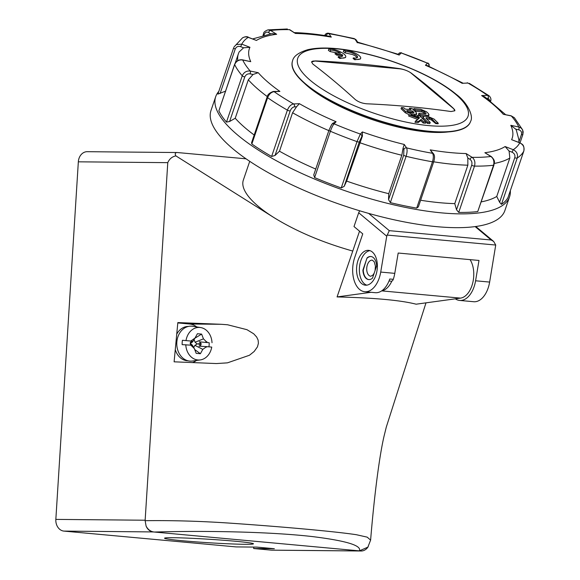 <?xml version="1.0" encoding="UTF-8"?>
<svg xmlns="http://www.w3.org/2000/svg" width="580" height="580" viewBox="0 0 580 580"><rect width="100%" height="100%" fill="white"/><g stroke="black" fill="none" stroke-linecap="round" stroke-linejoin="round"><path stroke-width="0.87" d="M78.336 161.82L167.772 162.654C169.418 158.905 172.115 156.651 175.885 155.889C174.696 153.685 175.189 152.569 177.35 152.533L87.218 151.692A10.933 8.809 90.5 0 0 78.336 161.82L55.839 519.39A10.933 8.809 90.5 0 0 63.938 531.099L236.089 546.911L256.802 547.1L274.369 548.716L253.656 548.52L271.223 550.137A10.933 8.809 90.5 0 0 271.81 550.166L361.115 551A10.933 8.809 90.5 0 0 368.227 546.65M235.371 541.249A44.551 1.747 -176.4 0 0 189.776 538.218A44.551 1.747 -176.4 0 0 164.575 538.139A44.551 1.747 -176.4 0 0 194.242 541.727A44.551 1.747 -176.4 0 0 244.789 544.294A44.551 1.747 -176.4 0 0 253.424 543.728A44.551 1.747 -176.4 0 0 235.371 541.249M367.06 257.919L366.248 260.282L367.06 257.919A11.585 6.844 95.2 0 1 370.83 256.498A11.585 6.844 95.2 0 1 376.645 265.937L372.49 278.146A11.585 6.844 95.2 0 1 368.713 279.575A11.585 6.844 95.2 0 1 362.899 270.128L366.248 260.282L363.247 270.164A11.585 6.844 -84.8 0 0 368.887 279.582M371.004 256.512A11.585 6.844 -84.8 0 0 367.408 257.948M426.061 118.32A1225.641 724 95.2 0 1 430.215 122.445A1222.676 913.34 129.9 0 0 427.837 122.221A1225.649 724.007 -84.8 0 0 423.668 118.074L423.153 116.681L425.118 116.254A1223.517 913.964 -50.1 0 1 428.236 116.566L434.108 119.11A1225.562 723.956 95.2 0 1 438.277 123.257A1222.676 913.34 129.9 0 0 435.913 123.011A1225.598 723.971 -84.8 0 0 431.759 118.885L429.664 117.987A1223.336 913.833 129.9 0 0 426.604 117.682L426.061 118.32L425.858 117.878M423.081 116.812L422.646 118.131L423.262 119.263A1224.336 723.231 95.2 0 1 427.431 123.402A1221.364 912.362 129.9 0 1 429.809 123.627L430.215 122.445M425.938 122.046L425.532 123.228A1221.364 912.362 129.9 0 0 423.153 123.018L423.552 121.829A1225.641 724 -84.8 0 0 421.145 119.429A1224.148 271.404 113 0 0 418.506 121.401A1222.676 913.34 129.9 0 0 415.418 121.155A1224.264 271.418 -67 0 1 418.898 118.537A1223.901 1165.568 -161 0 0 409.045 114.847A1223.517 913.964 -50.1 0 1 412.126 115.094A1224.025 1165.684 19 0 1 419.608 117.907A1225.641 724 -84.8 0 0 417.165 115.522A1223.517 913.964 -50.1 0 1 419.55 115.732A1225.649 724.007 95.2 0 1 425.938 122.046A1222.676 913.34 129.9 0 0 423.552 121.829M427.431 123.402L427.837 122.221M423.153 123.018A1224.329 723.224 -84.8 0 0 420.739 120.611A1222.836 271.106 113 0 0 418.108 122.59A1221.364 912.362 129.9 0 0 415.019 122.344L415.418 121.155M418.108 122.59L418.506 121.401M420.739 120.611L421.145 119.429M417.709 119.429A1222.582 1164.314 -161 0 0 408.646 116.029L409.045 114.847M416.976 116.913A1224.329 723.224 -84.8 0 0 416.766 116.703L417.165 115.522M409.212 109.453A1224.329 723.224 -84.8 0 0 409.161 109.41L409.567 108.221A1224.329 914.573 -50.1 0 1 411.945 108.438A1225.649 724.007 95.2 0 1 416.164 112.455L416.679 113.832L414.707 114.275A1223.655 914.073 129.9 0 0 411.575 114.006L405.666 111.563A1225.562 723.956 -84.8 0 0 401.454 107.546A1224.329 914.573 -50.1 0 1 403.839 107.735A1225.598 723.971 95.2 0 1 405.311 109.127A1224.184 914.471 -50.1 0 1 411.032 109.613A1225.641 724 -84.8 0 0 409.567 108.221M416.752 113.702L416.012 115.253L414.309 115.456A1222.343 913.087 129.9 0 0 412.75 115.326M409.451 114.876L405.268 112.752A1224.249 723.18 -84.8 0 0 401.048 108.728L401.454 107.546M425.075 113.963A1224.286 723.202 -84.8 0 0 423.799 112.745L421.718 111.846A1222.872 913.486 129.9 0 0 414.91 111.186A1224.336 723.231 -84.8 0 0 413.446 109.794L413.852 108.612A1224.329 914.573 -50.1 0 1 420.688 109.272L426.568 111.809A1225.562 723.956 95.2 0 1 428.461 113.615L429.019 115.028L427.119 115.434A1223.655 914.073 129.9 0 0 420.283 114.775A1225.649 724.007 -84.8 0 0 418.825 113.361A1223.822 914.196 -50.1 0 1 425.633 114.021L426.09 113.368A1225.598 723.971 -84.8 0 0 424.205 111.563L422.117 110.657A1224.184 914.471 129.9 0 0 415.316 109.997A1225.649 724.007 -84.8 0 0 413.852 108.612M429.077 114.905L428.091 116.551M423.726 116.326A1222.343 913.087 129.9 0 0 419.884 115.956A1224.336 723.231 -84.8 0 0 418.426 114.543L418.825 113.361M355.221 99.492A1222.807 722.325 -84.8 0 0 312.852 64.054L311.569 61.973L315.44 60.9A1223.3 913.805 -50.1 0 1 399.758 68.643C404.231 69.448 408.052 70.927 411.227 73.094A1222.807 722.325 95.2 0 1 453.596 108.525L454.814 110.787L451.051 111.534A1223.3 913.805 129.9 0 0 366.734 103.791C362.137 103.371 358.295 101.935 355.221 99.492M339.865 58.478A1224.242 723.173 -84.8 0 0 338.125 57.224L338.357 56.535L340.047 57.942L339.865 58.478L345.499 57.565L345.724 56.913A10.933 3.335 18.8 0 0 340.402 51.852A10.933 3.335 18.8 0 0 328.954 48.669L328.374 50.366A1224.242 723.173 -84.8 0 1 330.129 51.569L336.835 52.896M342.352 56.224L341.91 55.557A1222.306 913.065 129.9 0 0 336.762 55.129A1224.264 723.188 -84.8 0 0 335.03 53.904L335.421 52.765L337.089 54.165L342.222 54.636L341.91 55.557M360.412 58.986L354.822 59.769A1224.329 723.224 -84.8 0 0 353.089 58.515L353.293 57.906L354.974 59.319L354.822 59.769M357.273 57.601L354.916 55.636L352.459 54.534L345.086 52.86A1224.329 723.224 -84.8 0 0 343.331 51.649L343.882 50.039L345.571 51.446L345.086 52.86M438.277 123.257L438.096 123.801L435.718 123.584L431.389 119.966L428.91 119.132A1222.024 912.855 129.9 0 0 426.662 118.915M408.037 111.737L410.147 112.6A1223.822 914.196 -50.1 0 1 413.221 112.861L413.765 112.223A1225.641 724 -84.8 0 0 412.496 111.012A1224.039 914.356 129.9 0 0 406.776 110.526A1225.598 723.971 95.2 0 1 408.037 111.737M412.742 112.817A1224.329 723.224 -84.8 0 0 412.09 112.194A1222.727 913.377 129.9 0 0 408.175 111.86M412.09 112.194L412.496 111.012M413.968 112.643L413.765 112.223L413.54 112.861M435.718 123.584L435.913 123.011M414.91 111.186L415.316 109.997M425.633 114.021L426.09 113.368L425.865 114.035M419.884 115.956L420.283 114.775M304.021 82.904A90.074 27.477 18.8 0 0 308.393 86.848A90.074 27.477 18.8 0 0 448.028 131.95M475.158 226.613L491.173 240.004L493.66 241.447L495.726 245.043L489.636 282.076L475.586 280.785L478.993 260.456L398.185 253.032L394.777 273.361A24.048 14.203 95.2 0 1 393.284 279.321A3.277 1.936 95.2 0 1 391.311 281.191L389.028 280.981M359.839 210.837A4.372 3.27 129.9 0 0 358.701 212.758L386.737 236.198L380.719 272.071A24.048 14.203 95.2 0 1 364.762 291.726L375.303 292.69A24.048 14.203 -84.8 0 0 389.767 279.002L393.284 279.321M364.762 291.726A24.048 14.203 95.2 0 1 354.699 257.52L362.754 233.87L354.003 226.555L358.701 212.758M354.974 59.319A10.933 3.335 18.8 0 0 360.658 58.283A10.933 3.335 18.8 0 0 355.337 53.23A10.933 3.335 18.8 0 0 343.882 50.039M345.571 51.446A7.649 2.335 -161.2 0 1 353.691 53.621A7.649 2.335 -161.2 0 1 357.555 57.224A7.649 2.335 -161.2 0 1 353.293 57.906M342.222 54.636A7.649 2.335 -161.2 0 1 342.62 55.854A7.649 2.335 -161.2 0 1 338.357 56.535M337.089 54.165L336.762 55.129M340.047 57.942A10.933 3.335 18.8 0 0 345.724 56.913M328.954 48.669L330.636 50.076L330.129 51.569M330.636 50.076A7.649 2.335 -161.2 0 1 340.547 53.237L335.421 52.765M386.737 236.198L389.289 230.651L368.662 213.404M361.594 283.54A17.487 10.331 95.2 0 1 357.171 263.494A17.487 10.331 95.2 0 1 368.561 250.357A17.487 10.331 95.2 0 1 377.254 268.721A17.487 10.331 95.2 0 1 365.364 285.193A17.487 10.331 95.2 0 1 361.594 283.54M292.516 61.023A94.011 28.674 18.8 0 0 292.465 61.161A94.011 28.674 18.8 0 0 334.356 102.696A94.011 28.674 18.8 0 0 429.403 131.566A94.011 28.674 18.8 0 0 470.445 121.785A94.011 28.674 18.8 0 0 470.496 121.641M369.953 250.647A17.487 10.331 -84.8 0 0 359.767 264.922A17.487 10.331 -84.8 0 0 364.399 283.801A17.487 10.331 -84.8 0 0 366.785 285.157M311.576 61.958A8.744 2.668 -161.2 0 1 315.382 61.067L399.707 68.817A8.744 2.668 -161.2 0 1 411.191 73.189L453.56 108.619A8.744 2.668 -161.2 0 1 454.822 110.773M489.636 282.076A24.048 14.203 95.2 0 1 473.679 301.723L459.628 300.433A24.048 14.203 95.2 0 1 455.322 298.838M475.586 280.785A24.048 14.203 95.2 0 1 459.628 300.433M508.073 197.316L508.051 197.381A154.135 47.016 18.8 0 1 505.383 201.1A154.135 47.016 18.8 0 1 501.461 204.341L499.605 202.261L496.748 196.46L509.834 158.028L509.095 151.047L512.06 152.199C514.438 153.388 515.345 155.23 514.772 157.716L499.605 202.261M218.819 91.394A155.23 47.35 18.8 0 0 215.702 96.664A155.23 47.35 18.8 0 0 337.219 187.949A155.23 47.35 18.8 0 0 506.057 202.478A155.23 47.35 18.8 0 0 509.581 196.758A155.23 47.35 18.8 0 0 510.335 190.682M481.422 201.847A147.574 45.015 18.8 0 0 496.748 196.46M491.441 156.665A2.189 1.283 122.2 0 0 491.39 156.629A2.189 1.283 122.2 0 0 490.897 156.506C493.587 158.572 494.457 161.487 493.522 165.249A2.189 0.667 18.8 0 0 493.964 165.024L477.746 211.569A154.135 47.016 18.8 0 1 458.722 212.411L456.525 209.757L454.771 203.624L467.857 165.191L467.828 157.992L470.032 159.377C471.772 160.762 472.33 162.704 471.7 165.213L456.525 209.757M420.616 200.245A147.574 45.015 18.8 0 0 454.771 203.624M433.731 154.091A2.189 1.929 145.8 0 0 432.557 153.294C433.601 155.208 433.572 158.043 432.47 161.798A2.189 0.667 18.8 0 0 433.775 161.617L418.354 206.879L416.694 208.111A154.135 47.016 18.8 0 1 390.333 202.623L388.549 199.621L388.738 193.691L401.824 155.259L403.057 148.183L403.905 149.43L403.716 155.077L388.549 199.621M314.606 177.582L330.382 131.268A2.189 0.667 -161.2 0 1 328.998 130.108L313.736 174.921L314.606 177.582A154.135 47.016 18.8 0 0 341.243 187.942L344.179 186.354L346.644 181.098A147.574 45.015 18.8 0 0 388.738 193.691M251.843 144.007L267.619 97.694A2.189 0.667 -161.2 0 1 267.126 97.012L251.561 142.716L251.843 144.007A154.135 47.016 18.8 0 0 271.621 156.455L275.021 155.476L279.48 151.199A147.574 45.015 18.8 0 0 315.738 169.055M218.863 110.889L234.639 64.576A2.189 0.667 -161.2 0 1 234.61 64.365L218.863 110.889A154.135 47.016 18.8 0 0 226.475 122.097L229.593 121.51L235.226 118.247A147.574 45.015 18.8 0 0 254.185 135.01M220.074 93.554L235.241 49.01A2.189 0.667 18.8 0 1 233.675 47.778L233.682 47.748A2.189 0.667 18.8 0 0 233.675 47.778L217.899 94.098L225.75 91.075M237.778 60.603A147.574 45.015 18.8 0 1 238.387 53.795L239.098 51.983L243.607 47.799L249.936 47.306L241.817 44.152L236.285 44.566L234.03 46.951L242.585 37.787M229.593 121.51L244.767 76.966C245.833 74.624 247.617 73.587 250.125 73.863A2.189 0.783 -78.2 0 0 250.219 71.043L258.252 72.71L253.054 74.472L248.32 79.815L235.226 118.247M275.021 155.476L290.188 110.932C291.189 108.532 292.603 107.169 294.43 106.858A2.189 1.638 -92.5 0 0 293.603 103.943L299.403 103.69L296.547 106.763L292.567 112.766L279.48 151.199M344.179 186.354L359.346 141.81L361.695 136.807A2.189 2.059 -136.6 0 0 360.347 134.053L362.355 131.928L362.427 136.032L346.644 181.098M519.854 142.781L511.603 139.678A138.83 42.347 -161.2 0 0 510.791 125.324L515.801 129.202L516.352 130.232L518.861 139.62L518.94 142.419M514.373 117.711L511.096 115.782L503.28 114.275A138.83 42.347 -161.2 0 0 481.632 95.577L484.786 96.882L505.579 114.63M467.161 82.831A2.189 1.638 87.5 0 1 467.929 83.041L462.137 83.302A138.83 42.347 -161.2 0 0 425.445 65.272L427.119 65.511L462.898 83.092M356.098 39.853A2.189 1.929 -34.2 0 1 356.106 39.86L354.967 39.114A2.189 1.929 -34.2 0 1 356.098 39.853L357.671 42.166L398.453 54.361L399.185 55.056A138.83 42.347 -161.2 0 0 357.287 42.528L357.142 42.746M293.9 32.603C304.652 32.893 316.375 34.097 329.077 36.206L331.296 37.113A138.83 42.347 -161.2 0 0 295.423 33.444L289.884 29.768A2.189 1.283 -57.8 0 0 289.391 29.645L289.884 29.768M252.749 38.903L271.947 33.604L276.667 34.278A138.83 42.347 -161.2 0 0 256.425 40.448L247.131 36.946L244.709 36.931L242.592 37.801C245.151 36.562 247.102 36.366 248.429 37.229M249.936 47.306A138.83 42.347 18.8 0 0 250.749 61.669L242.483 59.827A2.189 0.783 -78.2 0 0 242.447 59.82M258.252 72.71A138.83 42.347 18.8 0 0 279.908 91.415L273.339 91.459A2.189 1.638 -92.5 0 0 273.252 91.466M299.403 103.69A138.83 42.347 18.8 0 0 336.095 121.72L332.826 123.257L331.825 124.308A2.189 2.059 -136.6 0 0 331.731 124.424M362.355 131.928A138.83 42.347 18.8 0 0 404.253 144.463L403.057 148.183M433.775 161.617A2.189 0.667 18.8 0 0 433.782 161.588C434.783 158.101 434.761 155.578 433.695 154.041A2.189 1.929 145.8 0 0 433.695 154.034L430.237 149.872A138.83 42.347 18.8 0 0 466.117 153.548L467.828 157.992M491.39 156.629L484.865 152.714A138.83 42.347 -161.2 0 0 505.108 146.544L509.095 151.047M522.87 134.241L523.167 131.906L522.544 129.724L521.05 128.006L518.824 126.998A2.189 0.783 101.8 0 1 518.73 129.819C521.079 130.558 521.971 132.153 521.405 134.596L518.955 141.796M511.096 115.782A2.189 0.783 101.8 0 1 511.321 115.949L514.344 117.682L522.674 129.963M490.383 101.804C491.42 99.622 490.97 97.614 489.041 95.78L487.425 95.316A2.189 1.638 87.5 0 1 488.259 98.23L490.086 100.79M401.49 52.722L398.931 53.403A2.189 2.059 43.4 0 1 401.193 52.939L427.453 63.147A2.189 2.059 43.4 0 1 428.801 65.903L429.106 66.367M324.793 35.525L326.308 35.249A2.189 1.929 -34.2 0 1 328.976 33.698L327.446 33.162L326.011 33.698L324.488 35.481M276.667 34.278L270.642 30.479L267.982 29.877C264.915 31.044 263.436 32.349 263.545 33.799A2.189 0.667 18.8 0 0 263.545 33.792A2.189 0.667 18.8 0 0 264.175 34.561C265.176 32.284 266.626 31.603 268.525 32.516A2.189 1.283 -57.8 0 1 270.642 30.479A147.574 45.015 -161.2 0 1 289.391 29.645L295.423 33.444M235.241 49.01C236.306 46.719 238.112 45.929 240.642 46.647L241.817 44.152A147.574 45.015 -161.2 0 1 248.305 37.294L256.425 40.448M250.749 61.669L242.708 59.994A147.574 45.015 -161.2 0 0 250.219 71.043C246.5 70.68 243.846 72.261 242.251 75.784A154.135 47.016 18.8 0 1 234.639 64.576C236.234 61.067 238.924 59.537 242.708 59.994A2.189 0.783 -78.2 0 0 242.491 59.827C238.771 59.406 236.147 60.922 234.61 64.365A2.189 0.667 -161.2 0 1 234.624 64.337M279.908 91.415L274.108 91.676A147.574 45.015 -161.2 0 0 293.603 103.943C290.95 104.465 288.876 106.531 287.397 110.142A154.135 47.016 18.8 0 1 267.619 97.694C269.12 94.09 271.281 92.082 274.108 91.676A2.189 1.638 -92.5 0 0 273.339 91.459C269.519 92.836 267.445 94.692 267.126 97.012A2.189 0.667 -161.2 0 1 267.133 96.998M336.095 121.72L334.087 123.837A147.574 45.015 -161.2 0 0 360.347 134.053L357.019 141.621A154.135 47.016 18.8 0 1 330.382 131.268C331.709 127.578 332.942 125.106 334.087 123.837A2.189 2.059 -136.6 0 0 331.825 124.308L328.998 130.108A2.189 0.667 -161.2 0 1 329.048 130.029L331.397 125.026M390.333 202.623L406.109 156.303C407.233 152.554 407.385 149.749 406.573 147.878A2.189 1.929 145.8 0 0 403.905 149.43M458.722 212.411L474.498 166.097C475.455 162.327 474.665 159.413 472.142 157.34A2.189 1.283 122.2 0 0 470.032 159.377M501.461 204.341L517.237 158.021C518.092 154.28 516.751 151.503 513.227 149.698L512.06 152.199M514.772 157.716A2.189 0.667 -161.2 0 0 517.237 158.021A154.135 47.016 18.8 0 0 523.827 151.061A2.189 0.667 18.8 0 0 523.834 151.039C524.588 144.282 521.949 144.355 519.839 142.774L519.723 142.84C523.305 144.587 524.668 147.327 523.827 151.061L508.051 197.381M215.702 96.664L211.004 110.461A155.23 47.35 18.8 0 0 342.678 205.327A155.23 47.35 18.8 0 0 504.883 210.555L509.581 196.758M253.656 548.52L253.75 547.071M185.781 344.708A16.305 13.137 -89.5 0 0 197.874 359.977A16.305 13.137 -89.5 0 0 200.31 359.919A16.305 13.137 -89.5 0 0 211.743 347.094L206.668 346.63L202.797 349.356L200.39 353.727L196.178 353.336L194.336 348.58L190.856 345.173L182.156 344.643A16.784 13.528 -89.5 0 1 182.432 340.279L192.357 341.192L190.341 342.396L190.247 343.998L192.082 345.557L190.849 345.26M192.357 341.192L182.432 340.279M206.668 346.63L198.969 346.188L200.985 344.984L201.086 343.382L199.244 341.823L209.17 342.736A16.784 13.528 -89.5 0 1 208.938 346.833M209.17 342.736L199.244 341.823M191.132 340.815L195.003 338.082L197.41 333.717L201.623 334.102L203.457 338.858L206.944 342.265M200.31 359.919L192.393 361.028A17.487 14.094 -89.5 0 1 189.776 361.086A17.487 14.094 -89.5 0 1 176.82 342.352A17.487 14.094 -89.5 0 1 191.973 326.199A17.487 14.094 -89.5 0 1 192.719 326.293L200.615 327.548A16.305 13.137 -89.5 0 1 212.019 342.729M186.057 340.344A16.305 13.137 -89.5 0 1 200.615 327.548M206.973 341.83L205.559 342.2M203.457 338.858L195.083 342.222L194.061 339.583M201.086 343.382L197.164 343.991L195.083 342.222M206.639 347.065L205.284 346.564M200.985 344.984L198.498 344.07M202.797 349.356L194.887 345.354L197.164 343.991M201.623 334.102L194.945 338.169M195.003 338.082L192.56 341.99L190.283 343.353L192.364 345.122L194.336 348.58M200.39 353.727L194.713 349.544M193.713 347.478L194.887 345.354M246.094 158.826L177.35 152.533M175.885 155.889L273.919 217.573C296.199 231.326 322.48 242.491 352.763 251.06L337.074 296.931C374.462 297.844 400.816 300.266 416.128 304.195L460.534 298.12L381.669 290.877M273.927 217.573A106.474 32.48 -161.2 0 1 243.339 180.09L249.733 161.312M425.995 302.847L386.309 427.039L384.149 435.761C379.472 455.401 374.23 495.893 370.613 540.103L367.183 537.145L356.454 534.731C335.965 531.606 285.723 526.995 231.231 523.225C201.601 521.188 172.898 520.34 145.131 520.688L145.145 520.224L55.839 519.39M167.772 162.654L145.145 520.224M221.226 324.293L227.563 324.764L246.978 329.687L253.728 333.812L256.672 337.031L258.1 340.054L258.412 343.222L257.469 346.84L254.17 351.48L249.451 355.257L227.454 362.848L216.405 363.558L174.109 361.818L177.835 322.582L221.226 324.293L189.522 323.995A19.677 15.856 -89.5 0 1 196.743 326.931M145.131 520.688L146.102 526.103C148.045 529.75 150.807 531.729 154.396 532.041C206.835 530.511 271.266 531.831 312.707 536.616C346.311 540.792 361.869 545.541 359.375 550.862L367.865 547.15L370.62 540.096M361.115 551A10.933 8.809 90.5 0 1 360.528 550.971L153.236 531.933A10.933 8.809 90.5 0 1 146.102 526.103M177.799 322.922L189.522 323.995M188.13 360.811A17.197 13.855 -89.5 0 1 176.305 352.321A17.197 13.855 -89.5 0 1 175.262 349.551M176.719 334.211A17.197 13.855 -89.5 0 1 188.449 326.431M196.431 360.463A19.677 15.856 -89.5 0 1 192.466 362.58M381.756 290.819A21.866 12.912 -84.8 0 0 391.819 281.126M470.054 259.637A21.866 12.912 95.2 0 1 472.722 282.967A21.866 12.912 95.2 0 1 460.534 298.12M359.535 231.173L352.763 251.06M337.074 296.931L370.99 292.298M360.528 550.971L271.223 550.137M153.236 531.933L63.938 531.099M402.752 121.372A89.958 27.441 -161.2 0 1 302.31 72.369A89.958 27.441 -161.2 0 1 345.26 49.858A89.958 27.441 -161.2 0 1 455.177 93.895A89.958 27.441 -161.2 0 1 402.752 121.372M292.559 60.878A94.011 28.674 18.8 0 0 334.457 102.413A94.011 28.674 18.8 0 0 429.497 131.283A94.011 28.674 18.8 0 0 470.547 121.496C473.911 115.899 467.284 102.551 456.38 94.446C446.52 86.289 433.427 78.517 417.114 71.137C394.98 61.284 372.715 54.397 350.327 50.467C332.652 47.48 318.456 47.227 307.726 49.713C298.526 52.533 293.465 56.253 292.559 60.878L292.465 61.161M414.309 115.456L414.707 114.275M411.227 115.021L411.575 114.006M405.268 112.752L405.666 111.563M429.258 119.168L429.664 117.987M426.307 118.559L426.604 117.682M431.389 119.966L431.759 118.885M421.718 111.846L422.117 110.657M423.799 112.745L424.205 111.563M426.786 116.421L427.119 115.434M380.719 272.071L394.777 273.361M491.173 240.004L389.289 230.651M387.048 235.06L495.726 245.043M374.209 273.093L373.005 275L370.787 276.254A8.091 4.778 95.2 0 1 367.336 264.958A8.091 4.778 95.2 0 1 372.266 260.137L374.223 261.776L375.42 266.082L375.079 270.548M233.667 47.806L217.906 94.069M240.642 46.647L243.607 47.799M244.767 76.966A2.189 0.667 18.8 0 1 242.251 75.784L226.475 122.097M250.125 73.863L253.054 74.472M248.32 79.815A147.574 45.015 18.8 0 0 267.286 96.584M290.188 110.932A2.189 0.667 18.8 0 1 287.397 110.142L271.621 156.455M294.43 106.858L296.547 106.763M292.567 112.766A147.574 45.015 18.8 0 0 328.824 130.623M328.99 130.203L313.874 174.573M359.346 141.81A2.189 0.667 18.8 0 1 357.019 141.621L341.243 187.942M361.695 136.807L362.427 136.032M359.731 142.666A147.574 45.015 18.8 0 0 401.824 155.259M416.694 208.111L432.47 161.798A154.135 47.016 18.8 0 1 406.109 156.303A2.189 0.667 -161.2 0 1 403.716 155.077M433.709 161.813A147.574 45.015 18.8 0 0 467.857 165.191M477.746 211.569L493.522 165.249A154.135 47.016 18.8 0 1 474.498 166.097A2.189 0.667 -161.2 0 1 471.7 165.213M493.964 165.017A2.189 0.667 18.8 0 0 493.971 165.003C493.993 162.393 496.052 161.501 491.383 156.629M494.305 163.451A147.574 45.015 18.8 0 0 509.834 158.028M404.253 144.463L406.573 147.878A147.574 45.015 -161.2 0 0 432.557 153.294L430.237 149.872M466.117 153.548L472.142 157.34A147.574 45.015 -161.2 0 0 490.897 156.506L484.865 152.714M505.108 146.544L513.227 149.698A147.574 45.015 -161.2 0 0 519.723 142.84L511.603 139.678M510.791 125.324L518.824 126.998A147.574 45.015 -161.2 0 0 511.321 115.949L503.28 114.275M481.632 95.577L487.425 95.316A147.574 45.015 -161.2 0 0 467.929 83.041L462.137 83.302M425.445 65.272L427.453 63.147A147.574 45.015 -161.2 0 0 401.193 52.939L399.185 55.056M357.287 42.528L354.967 39.114A147.574 45.015 -161.2 0 0 328.976 33.698L331.296 37.113M522.906 134.422A2.189 0.667 -161.2 0 1 522.899 134.451A2.189 0.667 -161.2 0 1 521.405 134.596M515.801 129.202L518.73 129.819M486.758 98.296L488.259 98.23M326.308 35.249L326.692 35.822M264.009 35.047L264.175 34.561M268.525 32.516L270.57 33.807M360.658 58.283L360.419 58.986M475.81 226.519L493.66 241.447M238.387 53.795L235.233 63.068M522.631 129.891L522.892 134.451L520.035 142.854M489.063 95.78L469.285 83.324M427.873 62.973L429.099 64.221L429.164 66.388M398.134 54.244L398.931 53.403M354.373 38.621L328.2 33.169M287.361 29L267.982 29.87M263.545 33.792L263.037 35.278M523.834 151.032L508.058 197.352"/></g></svg>
